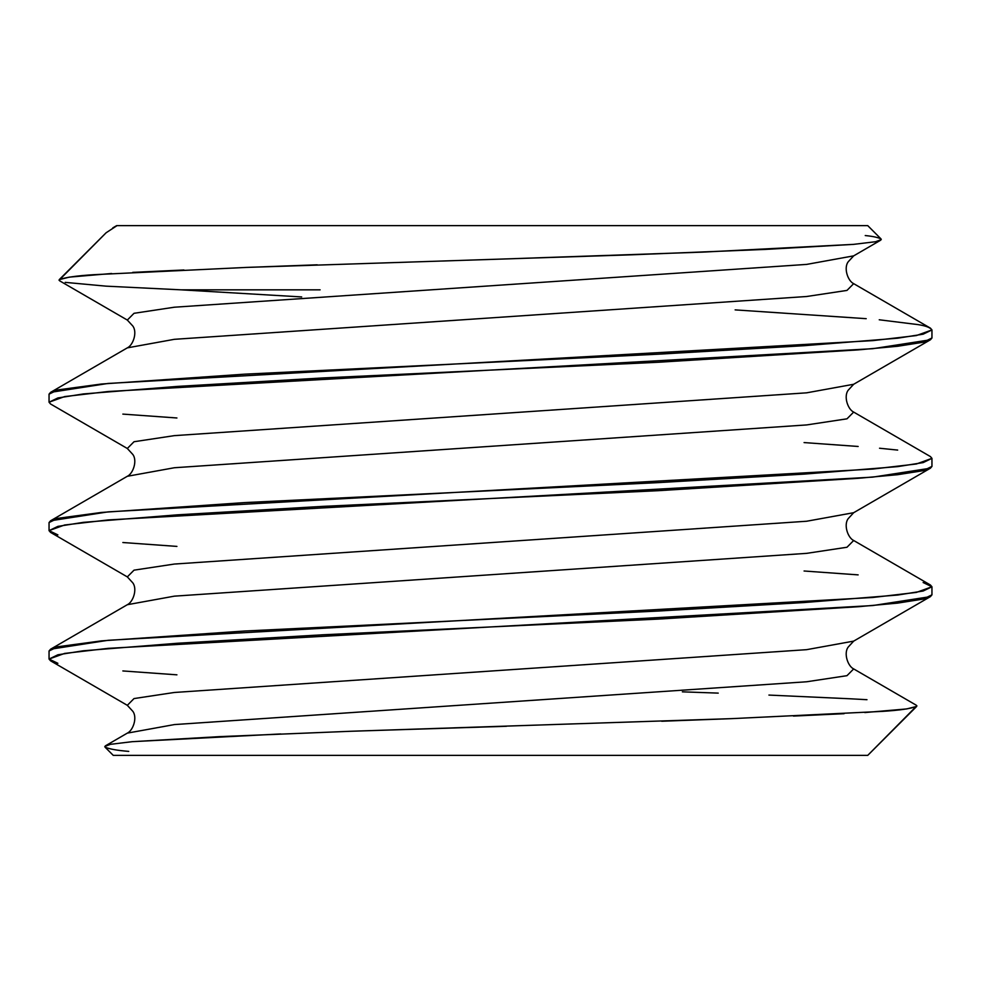 <?xml version="1.0" encoding="UTF-8"?>
<svg xmlns="http://www.w3.org/2000/svg" width="981" height="981" viewBox="0 0 981 981"><rect width="100%" height="100%" fill="white"/><g stroke="black" fill="none" stroke-linecap="round" stroke-linejoin="round"><path stroke-width="1.47" d="M916.879 705.768L867.744 755.37L113.256 755.37L104.992 747.105L113.256 755.37L867.744 755.37L916.708 706.394C910.822 708.662 899.356 710.318 882.311 711.384L731.863 718.632L350.977 731.262L219.29 736.645L132.141 741.685L110.436 744.334L104.783 746.467M104.992 747.105C109.32 749.043 117.23 750.465 128.756 751.385C117.266 750.477 109.345 749.055 104.992 747.105M112.803 227.862L116.665 225.63L867.744 225.63L881.061 238.959L867.744 225.63L117.021 225.63L106.12 232.767L59.228 279.659C65.163 277.402 76.763 275.735 94.017 274.68L246.439 267.421L632.132 254.79L765.45 249.407L853.593 244.367L875.567 241.718L881.269 239.597M881.061 238.959C878.032 237.427 872.747 236.286 865.242 235.55M49.05 394.141L49.05 402.21L57.879 397.955L83.324 393.945L176.923 386.44L322.737 377.955L658.263 362.259L858.154 349.886L897.676 346.268L923.121 342.259L931.95 338.004L931.95 329.935L923.121 334.19L897.676 338.2L804.077 345.704L658.263 354.19L244.686 374.166L101.46 384.025L57.879 389.886L49.05 394.141L49.05 402.21L64.623 396.582L108.192 391.505L872.808 348.696L930.417 339.782L931.95 338.004L931.95 329.935L916.377 335.563L872.808 340.628L108.192 383.436L50.583 392.351L49.05 394.141M49.05 650.979L49.05 659.06L57.879 654.793L83.324 650.783L176.923 643.291L322.737 634.793L658.263 619.097L858.154 606.736L897.676 603.107L923.121 599.097L931.95 594.842L931.95 586.773L923.121 591.028L897.676 595.038L804.077 602.542L658.263 611.028L244.686 631.016L101.46 640.875L57.879 646.724L49.05 650.979L49.05 659.06L64.623 653.42L108.192 648.355L872.808 605.547L930.417 596.632L931.95 594.842L931.95 586.773L916.377 592.414L872.808 597.478L108.192 640.286L50.583 649.201L49.05 650.979M49.05 522.566L49.05 530.635L57.879 526.38L83.324 522.358L176.923 514.866L322.737 506.38L658.263 490.684L858.154 478.311L897.676 474.694L923.121 470.684L931.95 466.416L931.95 458.348L923.121 462.615L897.676 466.625L804.077 474.117L658.263 482.615L244.686 502.591L101.46 512.45L57.879 518.299L49.05 522.566L49.05 530.635L64.623 524.994L108.192 519.93L872.808 477.122L930.417 468.207L931.95 466.416L931.95 458.348L916.377 463.988L872.808 469.053L108.192 511.861L50.583 520.776L49.05 522.566M57.879 663.315L49.05 659.06L50.583 660.838L127.322 705.327L134.017 698.57L174.373 692.476L806.627 649.667L853.678 641.12L806.627 649.667L174.373 692.476L134.017 698.57L127.322 705.327L132.766 711.237C137.61 717.54 133.06 730.551 127.322 733.126L174.373 724.579L806.627 681.77L846.983 675.676L853.678 668.919L846.983 675.676L806.627 681.77L174.373 724.579L127.322 733.126L105.458 745.818M176.923 674.83L122.846 670.943M923.121 582.518L931.95 586.773L930.417 584.995L853.678 540.494L846.983 547.251L806.627 553.358L174.373 596.154L127.322 604.713L174.373 596.154L806.627 553.358L846.983 547.251L853.678 540.494C847.94 537.919 843.39 524.909 848.234 518.606L853.678 512.695L806.627 521.242L174.373 564.05L134.017 570.157L127.322 576.902L134.017 570.157L174.373 564.05L806.627 521.242L853.678 512.695L930.417 468.207M804.077 571.003L858.154 574.878M57.879 534.89L49.05 530.635L50.583 532.413L127.322 576.902L132.766 582.812C137.61 589.127 133.06 602.138 127.322 604.713L50.583 649.201M176.923 546.405L122.846 542.518M879.54 448.231L897.676 450.083M804.077 442.578L858.154 446.465M176.923 417.98L122.846 414.105M879.234 319.781L918.155 324.625C925.696 325.778 930.295 327.544 931.95 329.935L930.417 328.145L853.678 283.656L846.983 290.413L806.627 296.507L174.373 339.316L127.322 347.863L174.373 339.316L806.627 296.507L846.983 290.413L853.678 283.656C847.94 281.081 843.39 268.071 848.234 261.755L853.678 255.857L806.627 264.404L174.373 307.212L134.017 313.307L127.322 320.064L134.017 313.307L174.373 307.212L806.627 264.404L853.678 255.857L880.607 240.235M735.137 309.886L866.211 318.678M301.682 296.936L181.203 289.836L320.125 289.836L181.203 289.836L105.96 286.145L65.212 282.369L105.96 286.145M59.044 280.247L106.12 232.767L117.021 225.63M866.983 699.698L850.956 698.815L866.983 699.698M768.92 695.075L850.956 698.815L768.92 695.075M682.371 691.838L718.227 693.113L682.384 691.838M49.05 402.21L50.583 404L127.322 448.489L134.017 441.732L174.373 435.638L806.627 392.829L853.678 384.27L806.627 392.829L174.373 435.638L134.017 441.732L127.322 448.489L132.766 454.399C137.61 460.702 133.06 473.713 127.322 476.288L174.373 467.741L806.627 424.932L846.983 418.826L853.678 412.081L846.983 418.826L806.627 424.932L174.373 467.741L127.322 476.288L50.583 520.776M684.959 225.63L555.454 225.63M423.485 225.63L238.224 225.63M173.245 225.63L148.229 225.63M289.039 755.37L319.88 755.37M559.93 755.37L708.049 755.37M734.315 755.37L793.151 755.37M930.417 339.782L853.678 384.27L848.234 390.18C843.39 396.483 847.94 409.494 853.678 412.081L930.417 456.57L931.95 458.348M930.417 596.632L853.678 641.12L848.234 647.031C843.39 653.334 847.94 666.344 853.678 668.919L916.291 705.229L916.708 706.394L906.714 708.932L864.801 712.562M844.077 713.69L793.457 716.081M731.863 718.632L661.721 721.243M506.49 726.283L350.977 731.262M280.701 733.947L132.141 741.685M235.673 755.37L288.892 755.37M813.102 755.37L830.686 755.37M50.583 392.351L127.322 347.863C133.06 345.287 137.61 332.277 132.766 325.974L127.322 320.064L59.645 280.824L59.228 279.659L69.283 277.132L111.662 273.503M132.742 272.375L183.938 269.983M246.439 267.421L317.243 264.809M514.89 258.604L703.095 252.105L853.593 244.367"/></g></svg>
